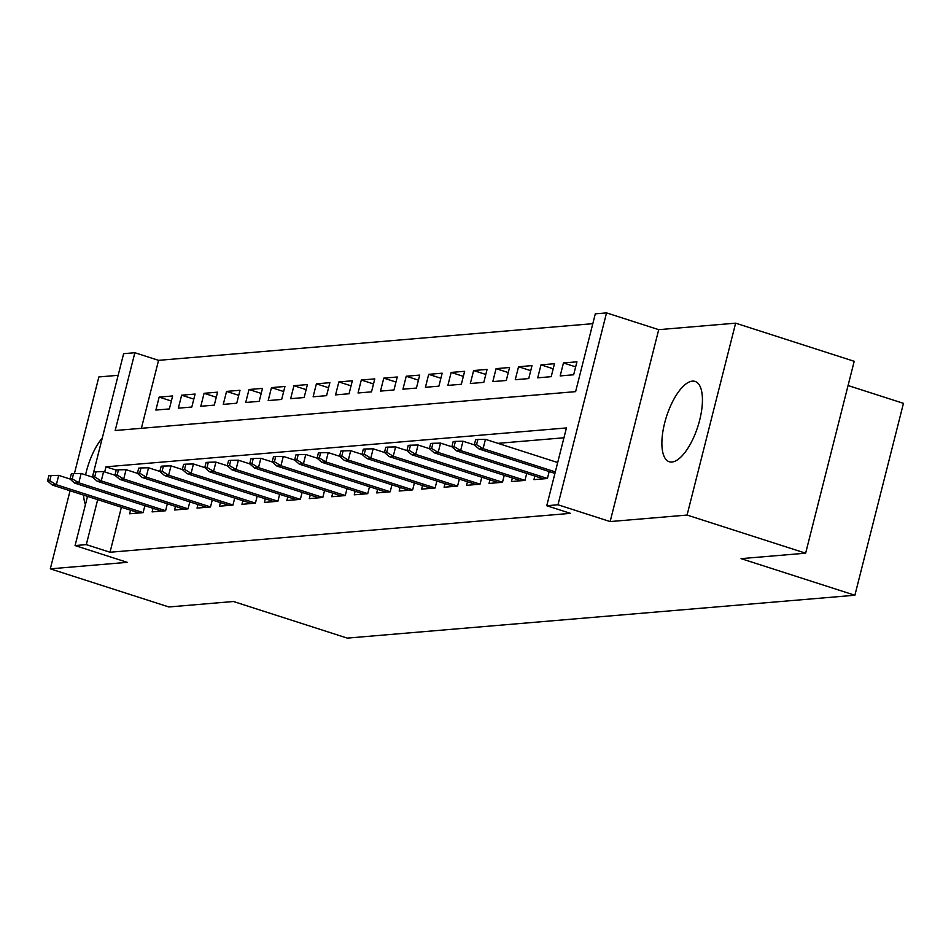 <?xml version="1.0" encoding="UTF-8"?>
<svg xmlns="http://www.w3.org/2000/svg" width="951" height="951" viewBox="0 0 951 951"><rect width="100%" height="100%" fill="white"/><g stroke="black" fill="none" stroke-linecap="round" stroke-linejoin="round"><path stroke-width="1.43" d="M692.399 381.125A42.189 16.44 -72.2 0 0 665.522 419.795A42.189 16.44 -72.2 0 0 669.242 461.746A42.189 16.44 -72.2 0 0 671.917 462.031A42.189 16.44 -72.2 0 0 698.795 423.361A42.189 16.44 -72.2 0 0 695.074 381.41A42.189 16.44 -72.2 0 0 692.399 381.125M102.316 437.912A42.189 16.44 -72.2 0 0 85.566 474.882M83.581 495.102A42.189 16.44 -72.2 0 0 85.435 504.612M92.402 477.081L123.63 353.677L134.864 352.726L115.178 430.518L575.617 391.634L595.302 313.842L606.536 312.891L557.975 504.779L546.754 505.73L566.439 427.938L105.989 466.822L104.693 471.922M658.71 329.664L610.15 521.564L687.074 515.062L805.64 553.185L854.2 361.297L735.634 323.162L658.71 329.664L606.536 312.891M848.066 385.535L903.45 403.343L854.89 595.243L347.281 638.109L233.459 601.507L168.874 606.964L50.308 568.841L127.244 562.338L75.07 545.565L87.516 496.374M118.15 375.312L98.868 376.941L74.404 473.622M592.818 323.673L158.567 360.346L134.864 352.726M687.074 515.062L735.634 323.162M70.065 490.764L50.308 568.841M534.842 476.059L533.939 479.649L547.407 478.508L549.167 471.553M512.375 477.961L511.472 481.539L524.952 480.41L526.711 473.443M489.92 479.851L489.016 483.441L502.485 482.3L504.244 475.345M467.464 481.753L466.549 485.331L480.029 484.202L481.788 477.236M444.997 483.643L444.093 487.233L457.562 486.092L459.333 479.138M422.541 485.545L421.626 489.135L435.106 487.994L436.866 481.028M400.074 487.447L399.17 491.025L412.651 489.884L414.41 482.93M377.618 489.337L376.703 492.927L390.183 491.786L391.943 484.832M355.151 491.239L354.248 494.817L367.728 493.688L369.487 486.722M332.695 493.129L331.78 496.719L345.261 495.578L347.02 488.624M310.228 495.031L309.325 498.609L322.805 497.48L324.564 490.514M287.773 496.921L286.869 500.511L300.338 499.37L302.097 492.416M265.305 498.823L264.402 502.413L277.882 501.272L279.642 494.306M242.85 500.725L241.946 504.303L255.415 503.162L257.174 496.208M220.394 502.615L219.479 506.205L232.959 505.064L234.719 498.11M197.927 504.517L197.023 508.096L210.492 506.966L212.263 500M175.471 506.407L174.556 509.998L188.036 508.856L189.796 501.902M153.004 508.31L152.101 511.9L165.581 510.758L167.34 503.792M171.358 401.025L159.162 397.102L172.642 395.961L169.361 408.93L155.881 410.059L159.162 397.102M193.826 399.123L181.629 395.2L195.098 394.059L191.817 407.028L178.348 408.169L181.629 395.2M216.281 397.221L204.085 393.298L217.565 392.169L214.284 405.126L200.804 406.267L204.085 393.298M238.749 395.331L226.552 391.408L240.021 390.267L236.74 403.236L223.271 404.377L226.552 391.408M261.204 393.429L249.007 389.506L262.488 388.377L259.207 401.334L245.727 402.475L249.007 389.506M283.671 391.539L271.475 387.616L284.943 386.475L281.662 399.444L268.194 400.573L271.475 387.616M306.127 389.637L293.93 385.714L307.411 384.573L304.13 397.542L290.649 398.683L293.93 385.714M328.582 387.746L316.398 383.824L329.866 382.682L326.585 395.652L313.117 396.781L316.398 383.824M351.05 385.844L338.853 381.922L352.334 380.78L349.053 393.75L335.572 394.891L338.853 381.922M373.505 383.942L361.309 380.02L374.789 378.89L371.508 391.848L358.028 392.989L361.309 380.02M395.973 382.052L383.776 378.129L397.256 376.988L393.976 389.958L380.495 391.099L383.776 378.129M418.428 380.15L406.232 376.227L419.712 375.098L416.431 388.056L402.951 389.197L406.232 376.227M440.895 378.26L428.699 374.337L442.167 373.196L438.886 386.165L425.418 387.295L428.699 374.337M463.351 376.358L451.154 372.435L464.635 371.294L461.354 384.263L447.873 385.405L451.154 372.435M485.818 374.456L473.622 370.545L487.09 369.404L483.809 382.373L470.341 383.503L473.622 370.545M508.274 372.566L496.077 368.643L509.558 367.502L506.277 380.471L492.796 381.613L496.077 368.643M530.741 370.664L518.545 366.741L532.013 365.612L528.732 378.569L515.264 379.711L518.545 366.741M553.197 368.774L541 364.851L554.481 363.71L551.2 376.679L537.719 377.82L541 364.851M575.652 366.872L563.456 362.949L576.936 361.82L573.655 374.777L560.175 375.918L563.456 362.949M158.567 360.346L141.378 428.307M121.395 507.263L110.019 552.246L570.469 513.362L546.754 505.73M563.943 437.781L497.967 443.344M130.549 510.2L129.633 513.79L143.114 512.648L144.873 505.694M610.15 521.564L557.975 504.779M110.019 552.246L86.303 544.626L75.07 545.565M805.64 553.185L741.067 558.641L854.89 595.243M97.68 499.644L86.303 544.626M116.224 470.115L105.989 466.822M182.319 469.521L171.002 465.883L168.636 475.215L164.594 475.559L159.851 471.423L162.098 471.232L163.417 466.049L161.171 466.24L159.851 471.423L148.546 467.773L146.181 477.117L142.139 477.45L137.396 473.325L139.642 473.134L140.95 467.951L138.703 468.13L137.396 473.325L126.079 469.675L123.713 479.007L119.671 479.352L114.928 475.215L117.175 475.024L118.495 469.842L116.248 470.032L114.928 475.215L103.623 471.577L101.258 480.909L97.216 481.254L92.473 477.117L94.72 476.926L96.027 471.744L93.78 471.934L92.473 477.117L81.156 473.467L78.79 482.799L74.749 483.144L70.005 479.019L72.252 478.829L73.572 473.634L71.325 473.824L70.005 479.019L58.7 475.369L56.335 484.701L143.126 512.613M49.797 480.719L51.104 475.536L48.858 475.726L47.55 480.909L49.797 480.719L56.335 484.701L52.293 485.046L139.191 512.981M58.7 475.369L51.104 475.536M47.55 480.909L52.293 485.046M72.252 478.829L78.79 482.799L165.581 510.711M74.749 483.144L161.646 511.091M81.156 473.467L73.572 473.634M94.72 476.926L101.258 480.909L188.048 508.809M97.216 481.254L184.114 509.189M103.623 471.577L96.027 471.744M117.175 475.024L123.713 479.007L210.504 506.919M119.671 479.352L206.569 507.299M126.079 469.675L118.495 469.842M139.642 473.134L146.181 477.117L232.971 505.017M142.139 477.45L229.036 505.397M148.546 467.773L140.95 467.951M162.098 471.232L168.636 475.215L255.427 503.127M164.594 475.559L251.492 503.495M171.002 465.883L163.417 466.049M204.774 467.619L193.457 463.981L191.103 473.325L277.894 501.225M184.565 469.342L185.873 464.147L183.626 464.338L182.319 469.532L184.565 469.342L191.103 473.325L187.062 473.657L273.959 501.605M193.457 463.981L185.873 464.147M182.319 469.532L187.062 473.657M362.01 454.34L350.693 450.703L348.328 460.046L344.286 460.379L339.543 456.254L341.789 456.064L343.097 450.869L340.85 451.059L339.543 456.254L328.226 452.605L325.86 461.936L321.818 462.281L317.075 458.144L319.322 457.954L320.642 452.771L318.395 452.961L317.075 458.144L305.77 454.495L303.405 463.838L299.363 464.171L294.62 460.046L296.867 459.856L298.174 454.673L295.927 454.851L294.62 460.046L283.303 456.397L280.949 465.728L276.896 466.073L272.164 461.936L274.399 461.746L275.719 456.563L273.472 456.753L272.164 461.936L260.847 458.299L258.482 467.63L254.44 467.975L249.697 463.838L251.944 463.648L253.251 458.465L251.005 458.655L249.697 463.838L238.38 460.189L236.026 469.521L231.985 469.865L227.241 465.728L229.488 465.55L230.796 460.355L228.549 460.546L227.241 465.728L215.925 462.091L213.559 471.423L300.35 499.334M207.021 467.44L208.34 462.257L206.094 462.448L204.774 467.63L207.021 467.44L213.559 471.423L209.517 471.767L296.415 499.703M215.925 462.091L208.34 462.257M204.774 467.63L209.517 471.767M229.488 465.55L236.026 469.521L322.817 497.432M231.985 469.865L318.882 497.813M238.38 460.189L230.796 460.355M251.944 463.648L258.482 467.63L345.272 495.53M254.44 467.975L341.338 495.911M260.847 458.299L253.251 458.465M274.399 461.746L280.949 465.728L367.74 493.64M276.896 466.073L363.793 494.009M283.303 456.397L275.719 456.563M296.867 459.856L303.405 463.838L390.195 491.738M299.363 464.171L386.261 492.119M305.77 454.495L298.174 454.673M319.322 457.954L325.86 461.936L412.651 489.848M321.818 462.281L408.716 490.217M328.226 452.605L320.642 452.771M341.789 456.064L348.328 460.046L435.118 487.946M344.286 460.379L431.183 488.327M350.693 450.703L343.097 450.869M451.844 446.756L440.527 443.118L438.173 452.45L434.131 452.795L429.388 448.658L431.635 448.468L432.943 443.285L430.696 443.475L429.388 448.658L418.071 445.009L415.706 454.352L411.664 454.697L406.921 450.56L409.168 450.37L410.487 445.187L408.241 445.377L406.921 450.56L395.616 446.911L393.25 456.242L389.209 456.587L384.466 452.45L386.712 452.26L388.02 447.077L385.773 447.267L384.466 452.45L373.149 448.813L370.783 458.144L457.574 486.056M364.245 454.162L365.564 448.979L363.318 449.169L361.998 454.352L364.245 454.162L370.783 458.144L366.741 458.489L453.639 486.425M373.149 448.813L365.564 448.979M361.998 454.352L366.741 458.489M386.712 452.26L393.25 456.242L480.041 484.154M389.209 456.587L476.106 484.535M395.616 446.911L388.02 447.077M409.168 450.37L415.706 454.352L502.497 482.252M411.664 454.697L498.562 482.632M418.071 445.009L410.487 445.187M431.635 448.468L438.173 452.45L524.964 480.362M434.131 452.795L521.029 480.73M440.527 443.118L432.943 443.285M474.311 444.854L462.994 441.216L460.629 450.56L547.419 478.46M454.091 446.578L455.398 441.383L453.163 441.573L451.844 446.768L454.091 446.578L460.629 450.56L456.587 450.893L543.485 478.84M462.994 441.216L455.398 441.383M451.844 446.768L456.587 450.893M557.678 462.543L485.45 439.326L483.096 448.658L555.313 471.886M476.558 444.676L477.866 439.493L475.619 439.683L474.311 444.866L476.558 444.676L483.096 448.658L479.054 449.003L554.932 473.396M485.45 439.326L477.866 439.493M474.311 444.866L479.054 449.003"/></g></svg>
